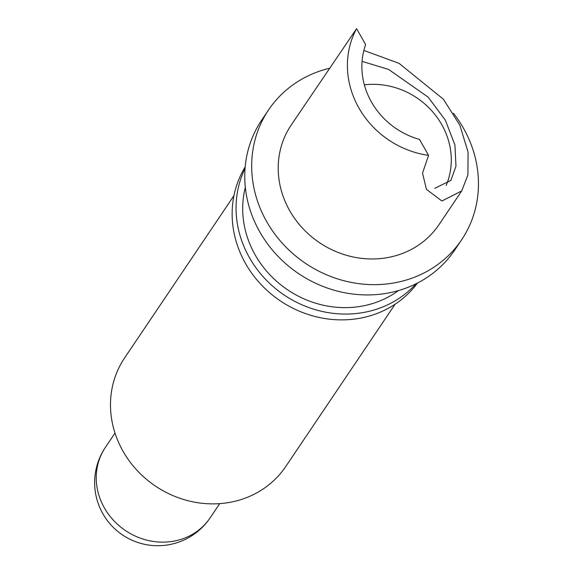 <?xml version="1.0" encoding="UTF-8"?>
<svg xmlns="http://www.w3.org/2000/svg" width="573" height="573" viewBox="0 0 573 573"><rect width="100%" height="100%" fill="white"/><g stroke="black" fill="none" stroke-linecap="round" stroke-linejoin="round"><path stroke-width="0.86" d="M446.138 185.48A74.261 68.058 34 0 0 434.406 113.884A74.261 68.058 34 0 0 364.342 84.833M362.716 61.569L388.58 69.405L428.138 97.145L445.35 120.165L454.919 144.933L455.979 166.156L450.901 180.402L434.728 188.338M356.578 28.65L291.156 125.115A89.116 81.667 34 0 0 302.659 228.312A89.116 81.667 34 0 0 408.27 250.967A89.116 81.667 34 0 0 438.968 224.702L461.731 190.916L441.926 201.016L426.419 189.348L422.53 173.089L428.568 155.376L419.5 139.418A74.261 68.058 34 0 1 365.646 44.608L356.578 28.65A89.116 81.667 34 0 0 428.568 155.376M329.461 68.273A116.34 106.621 34 0 0 308.654 75.607A116.34 106.621 34 0 0 268.579 109.901L261.66 120.172A116.34 106.621 34 0 0 276.673 254.899A116.34 106.621 34 0 0 414.558 284.48A116.34 106.621 34 0 0 454.633 250.186L461.552 239.915A116.34 106.621 34 0 0 453.415 113.232M268.579 109.901A116.34 106.621 34 0 0 283.592 244.628A116.34 106.621 34 0 0 421.477 274.209A116.34 106.621 34 0 0 461.552 239.915M245.323 187.392A97.159 89.037 34 0 0 280.584 284.645A97.159 89.037 34 0 0 384.497 298.913A97.159 89.037 34 0 0 398.471 290.568M245.165 166.951A103.964 95.276 34 0 0 262.105 285.626A103.964 95.276 34 0 0 383.881 310.545A103.964 95.276 34 0 0 417.473 283.041M245.036 168.534A103.964 95.276 34 0 0 269.274 283.041A103.964 95.276 34 0 0 387.799 304.729A103.964 95.276 34 0 0 416.055 283.757M233.949 195.637L124.599 357.939A97.159 89.037 34 0 0 137.14 470.447A97.159 89.037 34 0 0 252.285 495.151A97.159 89.037 34 0 0 285.755 466.515L395.098 304.213M363.869 50.445L399.023 63.324L443.416 99.236L459.883 125.315L468.062 152.031L467.897 174.944L461.731 190.916M210.119 517.863A63.123 63.123 0 0 1 109.93 523.772A63.123 63.123 0 0 1 105.418 447.32A63.123 57.844 34 0 0 104.401 507.95A63.123 57.844 34 0 0 188.374 536.471A63.123 57.844 34 0 0 210.119 517.863L219.71 503.631M105.418 447.32L115.008 433.088"/></g></svg>
